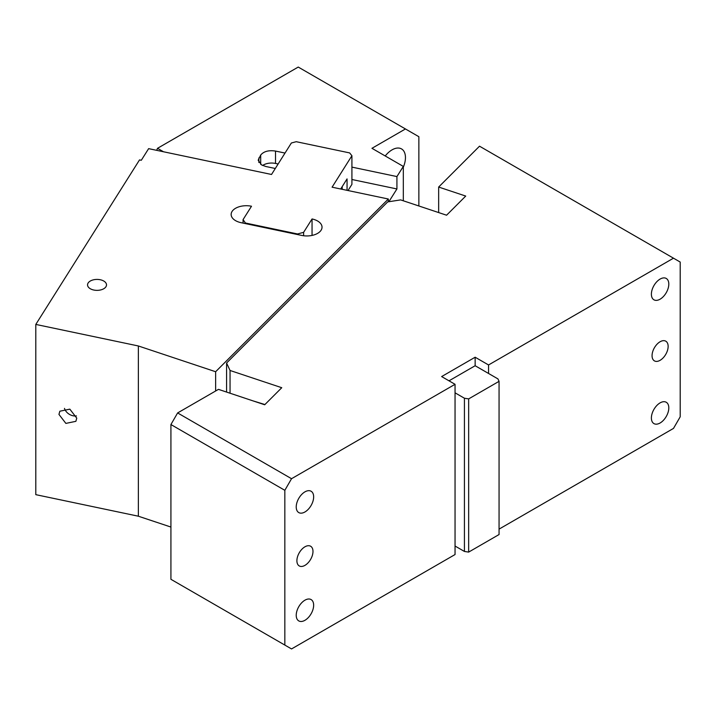 <?xml version="1.0" encoding="UTF-8"?>
<svg xmlns="http://www.w3.org/2000/svg" width="716" height="716" viewBox="0 0 716 716"><rect width="100%" height="100%" fill="white"/><g stroke="black" fill="none" stroke-linecap="round" stroke-linejoin="round"><path stroke-width="1.07" d="M499.061 529.124L673.496 428.41L680.2 416.81L680.2 262.056L479.514 146.189L438.657 187.046L465.722 196.068L446.578 215.212L400.638 199.898L387.687 201.903L226.587 363.003L226.587 392.064M226.587 363.003L230.051 370.476L281.755 387.714L264.696 404.773L218.461 389.361L177.622 412.935L291.537 478.709L284.834 490.317L284.834 645.071L291.537 648.938L455.045 554.542L455.045 546.031L464.424 551.445L464.424 398.23L455.045 392.815L455.045 546.031M468.658 552.099L468.658 398.893L499.061 381.333L499.061 534.539L468.658 552.099L464.424 551.445M468.658 398.893L464.424 398.23M499.061 381.333L497.933 378.889L475.147 365.733L475.147 357.221L441.638 376.571L455.045 384.304L455.045 392.815M449.013 380.822L475.147 365.733M475.147 357.221L488.554 364.963L488.554 373.475M488.554 364.963L673.496 258.181M660.098 360.318A11.375 6.569 -60 0 1 654.415 360.882A11.375 6.569 -60 0 1 652.67 351.771A11.375 6.569 -60 0 1 660.098 341.747A11.375 6.569 -60 0 1 665.782 341.183A11.375 6.569 -60 0 1 667.527 350.303A11.375 6.569 -60 0 1 660.098 360.318M660.098 279.079A12.324 7.115 -60 0 1 666.256 278.461A12.324 7.115 -60 0 1 668.144 288.333A12.324 7.115 -60 0 1 660.098 299.19A12.324 7.115 -60 0 1 653.941 299.807A12.324 7.115 -60 0 1 652.052 289.935A12.324 7.115 -60 0 1 660.098 279.079M660.098 402.875A12.324 7.115 -60 0 1 666.256 402.267A12.324 7.115 -60 0 1 668.144 412.139A12.324 7.115 -60 0 1 660.098 422.995A12.324 7.115 -60 0 1 653.941 423.603A12.324 7.115 -60 0 1 652.052 413.732A12.324 7.115 -60 0 1 660.098 402.875M438.657 212.571L438.657 187.046M291.537 478.709L455.045 384.304M284.834 490.317L170.918 424.543L177.622 412.935M170.918 424.543L170.918 579.298L284.834 645.071M230.051 370.476L230.051 393.218M304.935 511.976A12.324 7.115 -60 0 1 298.778 512.584A12.324 7.115 -60 0 1 296.889 502.713A12.324 7.115 -60 0 1 304.935 491.856A12.324 7.115 -60 0 1 311.102 491.248A12.324 7.115 -60 0 1 312.99 501.119A12.324 7.115 -60 0 1 304.935 511.976M304.935 546.8A11.375 6.569 -60 0 1 310.628 546.236A11.375 6.569 -60 0 1 312.373 555.347A11.375 6.569 -60 0 1 304.935 565.372A11.375 6.569 -60 0 1 299.252 565.935A11.375 6.569 -60 0 1 297.507 556.824A11.375 6.569 -60 0 1 304.935 546.8M304.935 600.187A12.324 7.115 -60 0 1 311.102 599.578A12.324 7.115 -60 0 1 312.99 609.45A12.324 7.115 -60 0 1 304.935 620.307A12.324 7.115 -60 0 1 298.778 620.915A12.324 7.115 -60 0 1 296.889 611.043A12.324 7.115 -60 0 1 304.935 600.187M252.999 400.87L264.929 404.54M418.86 205.975L418.86 136.702L298.241 67.062L157.52 148.31L156.661 150.333M405.453 128.961L371.953 148.31L403.323 166.416L403.323 200.793M163.516 151.774L157.52 148.31M275.293 168.484L265.788 166.488L261.573 164.931L258.181 160.214L260.696 155.05C263.739 151.38 268.679 150.047 275.517 151.067L285.022 153.063M351.914 167.114L396.924 176.575L403.323 166.416M396.924 176.575L396.924 188.952L388.877 201.715M262.629 165.477A11.563 6.677 180 0 1 275.517 163.445L278.13 163.991M351.914 179.501L396.924 188.952M403.323 167.204A18.956 10.946 120 0 0 401.533 148.919A18.956 10.946 120 0 0 392.055 149.859A18.956 10.946 120 0 0 385.217 155.972M215.632 390.99L215.632 371.729L138.367 345.971L138.367 516.209L170.918 527.057M388.34 201.805L388.34 199.012L215.632 371.729M388.34 199.012L332.081 187.189L351.914 155.73L349.65 152.92L296.218 141.696L291.358 143.003L271.525 174.471L148.633 148.642L141.303 160.268L139.522 159.901L35.8 324.42L35.8 494.658L138.367 516.209M35.8 324.42L138.367 345.971M76.764 418.144L69.846 409.149L59.84 411.217L58.954 414.403L65.872 423.398L75.878 421.33L76.764 418.144M64.494 408.406A9.478 7.267 -147.8 0 0 76.415 415.915M347.054 190.34L347.054 178.911L340.691 189.006M351.914 155.73L351.914 184.352L348.021 190.546M312.051 235.421L312.051 218.962A15.161 8.753 0 0 1 322.03 227.187A15.161 8.753 0 0 1 301.678 235.421L241.122 222.694A15.161 8.753 0 0 1 231.143 214.469A15.161 8.753 0 0 1 251.495 206.244L243.064 219.606L245.901 223.696M243.064 223.097L243.064 219.606M297.552 234.553L297.552 233.971L303.62 232.333L303.62 235.743M245.901 223.115L297.552 233.971M303.62 232.333L312.051 218.962M88.122 283.017A9.478 5.468 0 0 0 87.549 284.887A9.478 5.468 0 0 0 95.38 290.275A9.478 5.468 0 0 0 105.932 286.758A9.478 5.468 0 0 0 106.505 284.887A9.478 5.468 0 0 0 98.674 279.5A9.478 5.468 0 0 0 88.122 283.017M275.517 151.067L275.517 163.445M258.879 157.932L258.879 162.496M260.696 164.367L260.696 155.05M342.194 189.319L342.194 186.616"/></g></svg>
